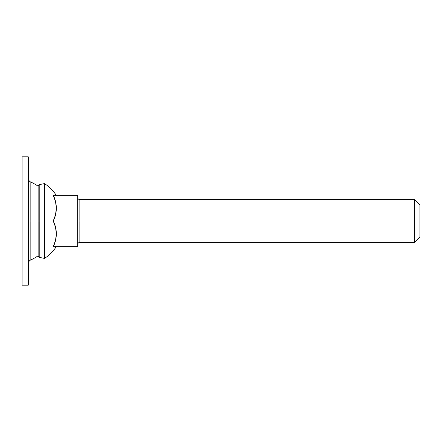 <?xml version="1.0" encoding="UTF-8"?>
<svg xmlns="http://www.w3.org/2000/svg" width="442" height="442" viewBox="0 0 442 442"><rect width="100%" height="100%" fill="white"/><g stroke="black" fill="none" stroke-linecap="round" stroke-linejoin="round"><path stroke-width="0.66" d="M53.261 195.336L55.548 201.618L56.322 208.165C56.322 203.707 55.3 199.43 53.261 195.336L77.709 195.336L53.261 195.336L55.548 201.618L56.322 208.165C56.322 212.63 55.3 216.906 53.261 221L39.211 221L39.211 257.36L39.211 221L38.139 221L38.139 255.752A42.576 42.576 0 0 1 30.841 259.907A42.576 42.576 0 0 0 38.139 255.752L38.139 221L39.211 221L39.211 257.36L39.211 221L44.559 221L44.559 258.426L44.559 221L77.709 221L53.261 221L55.548 214.718L56.322 208.165M44.559 183.574A45.382 45.382 0 0 1 56.322 195.336A45.382 45.382 0 0 0 44.559 183.574L44.559 221L44.559 183.574L39.211 184.64L38.139 186.248L38.139 221L30.841 221L30.841 182.093A42.576 42.576 0 0 1 38.139 186.248L38.139 221L28.305 221L28.305 285.162L28.305 221L22.1 221L22.1 285.162L22.1 221L28.305 221L28.305 156.838L28.305 221L30.841 221L30.841 259.907C29.227 260.708 28.382 262.012 28.305 263.813M53.261 246.664L55.548 240.382L56.322 233.835L55.548 227.282L53.261 221C55.3 225.094 56.322 229.37 56.322 233.835L55.548 240.382L53.261 246.664L77.709 246.664L53.261 246.664C55.3 242.57 56.322 238.293 56.322 233.835M44.559 258.426A45.382 45.382 0 0 0 56.322 246.664A45.382 45.382 0 0 1 44.559 258.426L39.211 257.36L38.139 255.752M79.847 221L77.709 221L77.709 246.664L77.709 221L79.847 221L79.847 199.613L79.847 242.387L79.847 221L414.552 221L414.552 242.387L414.552 221L414.552 242.387L414.552 221L79.847 221L79.847 199.613L79.847 221M77.709 244.525C77.836 243.227 78.549 242.514 79.847 242.387L414.552 242.387L419.9 237.039L419.9 221L419.9 237.039L419.9 221L414.552 221L414.552 199.613L414.552 221L419.9 221L419.9 204.961L414.552 199.613L79.847 199.613C78.549 199.486 77.836 198.773 77.709 197.475M77.709 195.336L77.709 221L77.709 195.336M419.9 221L419.9 204.961L419.9 221M414.552 221L414.552 199.613L414.552 221M39.211 221L39.211 184.64L39.211 221M22.1 221L22.1 156.838L22.1 285.162L28.305 285.162L28.305 156.838L22.1 156.838L22.1 221M38.139 186.248A42.576 42.576 0 0 0 30.841 182.093L30.841 259.907M30.841 182.093C29.227 181.292 28.382 179.988 28.305 178.187"/></g></svg>
